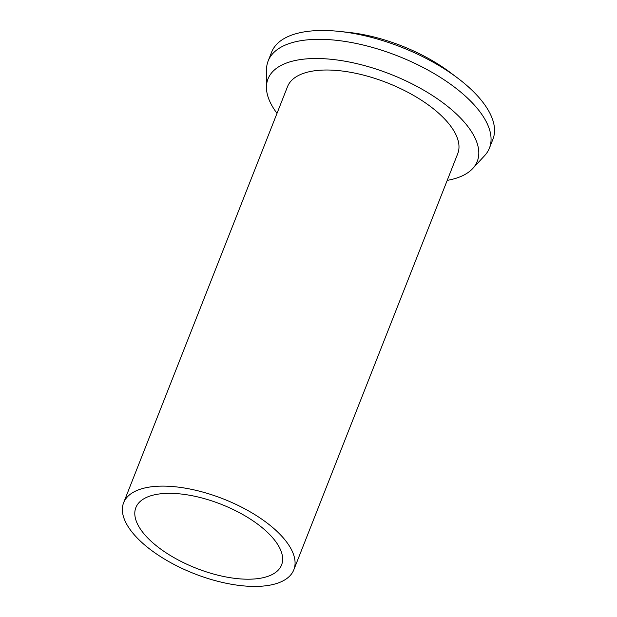 <?xml version="1.0" encoding="UTF-8"?>
<svg xmlns="http://www.w3.org/2000/svg" width="617" height="617" viewBox="0 0 617 617"><rect width="100%" height="100%" fill="white"/><g stroke="black" fill="none" stroke-linecap="round" stroke-linejoin="round"><path stroke-width="0.93" d="M170.724 486.397A91.47 40.097 21.5 0 1 260.513 518.295A91.47 40.097 21.5 0 1 293.823 569.799A91.47 40.097 21.5 0 1 246.715 586.15A91.47 40.097 21.5 0 1 156.934 554.251A91.47 40.097 21.5 0 1 123.616 502.755A91.47 40.097 21.5 0 1 170.724 486.397M176.192 493.577A78.297 34.321 -158.5 0 0 135.871 507.575A78.297 34.321 -158.5 0 0 164.392 551.667A78.297 34.321 -158.5 0 0 241.247 578.97A78.297 34.321 -158.5 0 0 281.568 564.971A78.297 34.321 -158.5 0 0 253.055 520.879A78.297 34.321 -158.5 0 0 176.192 493.577M293.823 569.799L457.729 153.695A91.47 40.097 -158.5 0 0 424.419 102.191A91.47 40.097 -158.5 0 0 334.63 70.292A91.47 40.097 -158.5 0 0 287.522 86.65L123.616 502.755M277.01 113.335A112.456 49.298 21.5 0 1 266.444 87.244A112.456 49.298 21.5 0 1 325.907 58.846A112.456 49.298 21.5 0 1 443.237 102.993A112.456 49.298 21.5 0 1 472.738 168.51A112.456 49.298 21.5 0 1 447.217 180.38M266.444 87.244L266.521 69.706A118.904 52.129 21.5 0 1 268.164 60.936A118.904 52.129 21.5 0 1 329.393 39.681A118.904 52.129 21.5 0 1 446.122 81.143A118.904 52.129 21.5 0 1 489.428 148.095A118.904 52.129 21.5 0 1 484.646 155.623L472.738 168.51M489.428 148.095L492.906 139.272A118.904 52.129 -158.5 0 0 457.613 78.043A118.904 52.129 -158.5 0 0 339.211 31.398A118.904 52.129 -158.5 0 0 332.872 30.85A118.904 52.129 -158.5 0 0 271.642 52.113L268.164 60.936M457.613 78.043L450.31 72.536A102.445 44.91 -158.5 0 0 348.304 32.354L339.211 31.398"/></g></svg>
